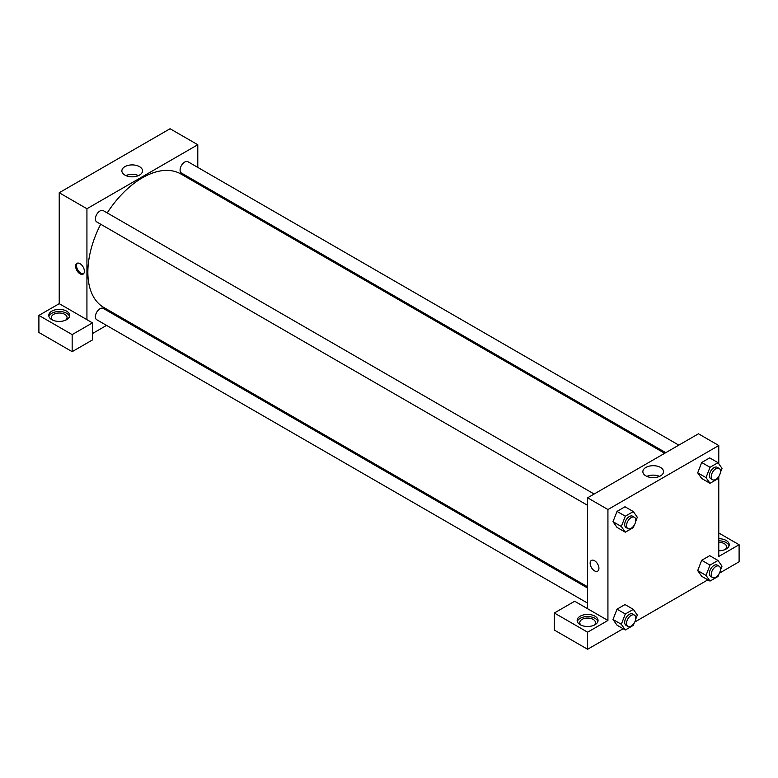 <?xml version="1.0" encoding="UTF-8"?>
<svg xmlns="http://www.w3.org/2000/svg" width="778" height="778" viewBox="0 0 778 778"><rect width="100%" height="100%" fill="white"/><g stroke="black" fill="none" stroke-linecap="round" stroke-linejoin="round"><path stroke-width="1.17" d="M38.9 315.401L38.9 332.469L72.16 351.666L72.16 334.598L38.9 315.401L59.225 303.673L59.225 192.74L170.071 128.74L197.787 144.737L197.787 167.406M51.834 311.132A10.454 6.03 180 0 1 63.222 309.829A10.454 6.03 180 0 1 69.67 315.401A10.454 6.03 180 0 1 59.225 321.44A10.454 6.03 180 0 1 48.771 315.401A10.454 6.03 180 0 1 51.834 311.132M59.225 303.673L92.475 322.87L72.16 334.598M69.505 316.471A10.454 6.03 0 0 0 62.347 311.774A10.454 6.03 0 0 0 51.834 313.271A10.454 6.03 0 0 0 48.936 316.471M52.894 320.205A7.838 4.522 180 0 1 51.387 317.531A7.838 4.522 180 0 1 56.22 313.359A7.838 4.522 180 0 1 64.769 314.331A7.838 4.522 180 0 1 67.064 317.531A7.838 4.522 180 0 1 65.556 320.205M92.475 322.87L92.475 339.937L72.16 351.666M197.787 182.49L197.787 183.734M139.505 175.089A10.338 5.971 180 0 1 128.244 176.382A10.338 5.971 180 0 1 121.864 170.868A10.338 5.971 180 0 1 132.202 164.907A10.338 5.971 180 0 1 142.53 170.868A10.338 5.971 180 0 1 139.505 175.089M86.932 319.67L86.932 208.737L59.225 192.74M86.932 208.737L197.787 144.737M138.523 175.595A10.338 5.971 0 0 0 125.871 175.595M120.707 317.239L119.627 317.862M106.567 325.399L92.475 333.538M80.008 273.807A6.205 3.579 60 0 1 75.952 268.332A6.205 3.579 60 0 1 76.905 263.363A6.205 3.579 60 0 1 83.11 266.942A6.205 3.579 60 0 1 83.11 274.109A6.205 3.579 60 0 1 80.008 273.807M77.401 263.159A6.205 3.579 -120 0 0 77.022 268.225A6.205 3.579 -120 0 0 80.941 273.263A6.205 3.579 -120 0 0 83.538 273.778M587.604 505.34L96.754 221.944A6.535 3.773 -60 0 1 96.744 214.407A6.535 3.773 -60 0 1 103.28 210.634L594.139 494.03M587.604 603.135L96.754 319.739A6.535 3.773 -60 0 1 96.744 312.192A6.535 3.773 -60 0 1 103.28 308.419L587.604 588.042M665.764 452.67L181.439 173.047A6.535 3.773 -60 0 1 181.439 165.51A6.535 3.773 -60 0 1 187.975 161.736L678.824 445.133M587.604 586.797L103.824 307.485A77.08 44.502 -60 0 1 100.693 224.22M107.228 212.909A77.08 44.502 -60 0 1 180.895 173.99L664.684 453.302M587.604 608.727L574.67 601.258L554.354 612.996L587.604 632.193L607.929 620.465L587.604 608.727L587.604 497.794L698.459 433.793L718.775 445.531L718.775 463.766M554.354 612.996L554.354 630.063L587.604 649.26L623.159 628.731M634.751 622.04L707.854 579.843M719.436 573.153L739.1 561.794L739.1 544.726L718.775 556.465L718.775 476.7M718.775 542.334A7.838 4.522 180 0 1 724.318 543.666A7.838 4.522 180 0 1 726.613 546.866A7.838 4.522 180 0 1 725.106 549.531M729.064 545.796A10.454 6.03 0 0 0 718.775 540.827M718.775 538.697A10.454 6.03 180 0 1 729.229 544.726A10.454 6.03 180 0 1 718.775 550.766M581.273 625.259A7.838 4.522 180 0 1 579.766 622.595A7.838 4.522 180 0 1 587.604 618.072A7.838 4.522 180 0 1 595.442 622.595A7.838 4.522 180 0 1 593.935 625.259M597.893 621.525A10.454 6.03 0 0 0 590.735 616.837A10.454 6.03 0 0 0 580.213 618.325A10.454 6.03 0 0 0 577.315 621.525M580.213 616.195A10.454 6.03 180 0 1 591.601 614.883A10.454 6.03 180 0 1 598.058 620.465A10.454 6.03 180 0 1 587.604 626.494A10.454 6.03 180 0 1 577.159 620.465A10.454 6.03 180 0 1 580.213 616.195M587.604 632.193L587.604 649.26M718.775 532.998L739.1 544.726M718.979 573.979L718.006 576.469L710.013 581.088L706.016 575.399L710.013 565.091L701.698 560.286L709.701 555.667L701.698 560.286L697.701 570.595L701.698 576.284L697.691 570.605M718.979 476.185L718.006 478.674L710.013 483.294L701.698 478.499L697.691 472.82M710.013 483.294L706.016 477.604L710.013 467.296L701.698 462.492L709.701 457.882L701.698 462.492L697.701 472.81L701.698 478.499M634.284 525.082L633.321 527.572L625.317 532.191L617.012 527.387L612.996 521.707L617.012 511.389L625.006 506.77L617.012 511.389L625.317 516.193L633.321 511.574L637.318 517.263L635.675 521.493M625.317 613.978L617.012 609.184L625.006 604.564L617.012 609.184L613.006 619.492L617.012 625.181L613.006 619.492L621.321 624.287L625.317 613.978L633.321 609.359L637.318 615.058L635.675 619.288M607.929 620.465L607.929 509.532L718.775 445.531M660.503 467.442A10.338 5.971 180 0 1 663.527 471.663A10.338 5.971 180 0 1 653.189 477.634A10.338 5.971 180 0 1 642.861 471.663A10.338 5.971 180 0 1 649.241 466.148A10.338 5.971 180 0 1 660.503 467.442M607.929 509.532L587.604 497.794M659.52 476.379A10.338 5.971 0 0 0 646.868 476.379M591.436 560.423A6.205 3.579 -120 0 0 590.483 565.392A6.205 3.579 -120 0 0 594.538 570.858A6.205 3.579 60 0 1 590.483 565.392A6.205 3.579 60 0 1 591.426 560.423A6.205 3.579 60 0 1 597.64 564.001A6.205 3.579 60 0 1 597.64 571.169A6.205 3.579 60 0 1 594.528 570.858A6.205 3.579 -120 0 0 597.64 571.169M625.317 532.191L621.321 526.502L625.317 516.193M634.44 517.292L632.592 516.222A6.535 3.773 120 0 0 627.554 517.973A6.535 3.773 120 0 0 624.705 524.547A6.535 3.773 120 0 0 626.057 527.542L627.904 528.602A6.535 3.773 120 0 0 634.44 524.829A6.535 3.773 120 0 0 634.44 517.292A6.535 3.773 120 0 0 629.402 519.043A6.535 3.773 120 0 0 626.553 525.617A6.535 3.773 120 0 0 627.904 528.602M617.012 527.387L613.006 521.698L621.321 526.502M633.321 511.574L625.006 506.77M710.013 467.296L718.006 462.677L722.013 468.366L720.37 472.606M719.125 468.395L717.277 467.325A6.535 3.773 120 0 0 712.24 469.076A6.535 3.773 120 0 0 709.39 475.65A6.535 3.773 120 0 0 710.742 478.645L712.59 479.715A6.535 3.773 120 0 0 719.125 475.942A6.535 3.773 120 0 0 719.125 468.395A6.535 3.773 120 0 0 714.087 470.145A6.535 3.773 120 0 0 711.238 476.719A6.535 3.773 120 0 0 712.59 479.715M706.016 477.604L697.701 472.81M718.006 462.677L709.701 457.882M634.284 622.877L633.321 625.366L625.317 629.986L621.321 624.287M634.44 615.087L632.592 614.017A6.535 3.773 120 0 0 627.554 615.768A6.535 3.773 120 0 0 624.705 622.342A6.535 3.773 120 0 0 626.057 625.327L627.904 626.397A6.535 3.773 120 0 0 634.44 622.624A6.535 3.773 120 0 0 634.44 615.087A6.535 3.773 120 0 0 629.402 616.828A6.535 3.773 120 0 0 626.553 623.402A6.535 3.773 120 0 0 627.904 626.397M625.317 629.986L617.012 625.181M633.321 609.359L625.006 604.564M710.013 565.091L718.006 560.471L722.013 566.16L720.37 570.391M719.125 566.19L717.277 565.12A6.535 3.773 120 0 0 712.24 566.87A6.535 3.773 120 0 0 709.39 573.444A6.535 3.773 120 0 0 710.742 576.43L712.59 577.5A6.535 3.773 120 0 0 719.125 573.726A6.535 3.773 120 0 0 719.125 566.19A6.535 3.773 120 0 0 714.087 567.94A6.535 3.773 120 0 0 711.238 574.514A6.535 3.773 120 0 0 712.59 577.5M710.013 581.088L701.698 576.284M706.016 575.399L697.701 570.595M718.006 560.471L709.701 555.667"/></g></svg>
